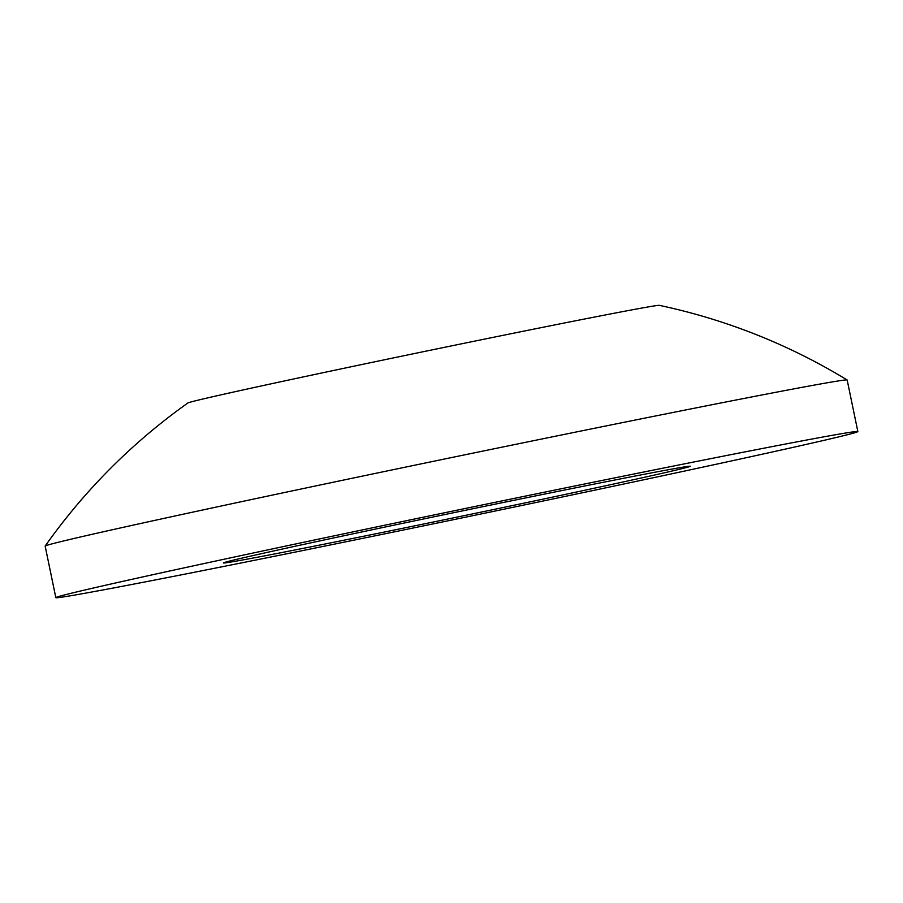 <?xml version="1.0" encoding="UTF-8"?>
<svg xmlns="http://www.w3.org/2000/svg" width="903" height="903" viewBox="0 0 903 903"><rect width="100%" height="100%" fill="white"/><g stroke="black" fill="none" stroke-linecap="round" stroke-linejoin="round"><path stroke-width="1.35" d="M155.226 579.952A409.522 4.289 -11.7 0 1 55.828 597.651A409.522 4.289 -11.7 0 1 315.26 539.825A409.522 4.289 -11.7 0 1 758.452 449.265A409.522 4.289 -11.7 0 1 857.85 431.566A409.522 4.289 -11.7 0 1 598.418 489.392A409.522 4.289 -11.7 0 1 155.226 579.952M857.85 431.566L847.172 380.005A409.522 4.289 168.3 0 0 847.138 379.971A409.522 4.289 168.3 0 0 747.774 397.715A409.522 4.289 168.3 0 0 306.681 487.834A409.522 4.289 168.3 0 0 45.161 546.044A409.522 4.289 168.3 0 0 45.15 546.101L55.828 597.651M632.427 476.57A238.403 2.495 -11.7 0 1 690.264 466.241A238.403 2.495 -11.7 0 1 540.4 499.686A238.403 2.495 -11.7 0 1 281.251 552.647A238.403 2.495 -11.7 0 1 223.402 562.93A238.403 2.495 -11.7 0 1 375.569 529.045A238.403 2.495 -11.7 0 1 632.427 476.57M45.161 546.044A599.66 599.66 0 0 1 187.914 402.964A240.774 2.517 -11.7 0 1 343.027 368.48A240.774 2.517 -11.7 0 1 600.946 315.802A240.774 2.517 -11.7 0 1 659.314 305.349A599.66 599.66 0 0 1 847.138 379.971"/></g></svg>
